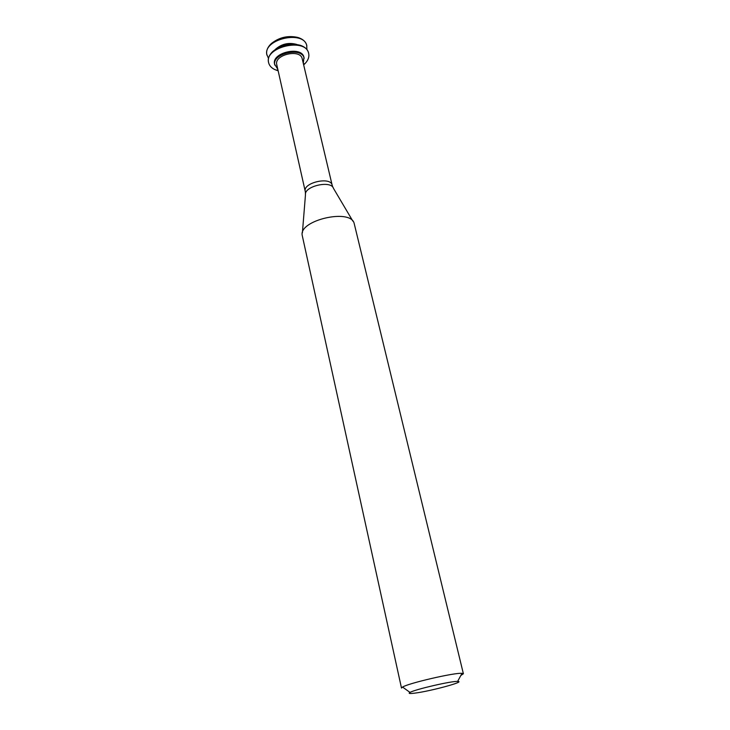<?xml version="1.0" encoding="UTF-8"?>
<svg xmlns="http://www.w3.org/2000/svg" width="730" height="730" viewBox="0 0 730 730"><rect width="100%" height="100%" fill="white"/><g stroke="black" fill="none" stroke-linecap="round" stroke-linejoin="round"><path stroke-width="1.09" d="M306.91 49.558L306.691 45.26C305.715 41.601 302.777 39 297.876 37.449C288.04 35.259 279.179 37.303 271.304 43.581C267.582 47.121 266.085 50.753 266.806 54.467L268.494 58.427M306.846 45.89C304.109 29.565 262.243 39.228 266.943 55.106M296.818 44.457C288.751 42.203 281.588 43.855 275.329 49.421M303.653 64.87L305.049 63.565C308.188 60.252 309.392 56.885 308.671 53.463L308.516 52.825C307.585 49.33 304.802 46.793 300.158 45.233C289.956 42.824 280.785 44.941 272.664 51.575C269.178 55.015 267.791 58.519 268.485 62.068L268.622 62.707C269.334 65.627 271.359 67.899 274.717 69.542L278.139 70.764M308.671 53.463C305.961 37.248 263.95 46.948 268.622 62.707M303.288 63.346L303.945 57.369C301.955 45.506 271.168 52.615 274.589 64.149L277.792 69.231M304.164 58.327C302.193 46.465 271.377 53.582 274.799 65.107M302.22 58.811C300.495 48.536 273.805 54.695 276.77 64.687L305.249 191.388C302.539 182.719 330.79 176.204 332.159 185.183L302.22 58.811M463.386 673.763L354.141 223.307C350.519 208.296 298.889 220.214 302.202 235.297L401.491 688.052L402.549 687.058C408.636 683.134 454.799 672.476 461.999 673.334L463.386 673.763L460.849 675.469M414.768 693.135C430.289 691.273 466.525 681.428 457.619 681.428C451.751 680.908 415.078 689.375 410.023 692.414C408.015 693.546 409.594 693.792 414.768 693.135M352.864 221.144L333.51 188.422C331.219 179.89 303.78 186.223 305.459 194.901L302.402 232.797M303.461 64.048L305.049 63.565M277.947 69.943L276.305 70.199M332.944 187.391L332.159 185.183M305.514 193.724L305.249 191.388M457.619 681.428L461.999 673.334M410.023 692.414L402.549 687.058"/></g></svg>
